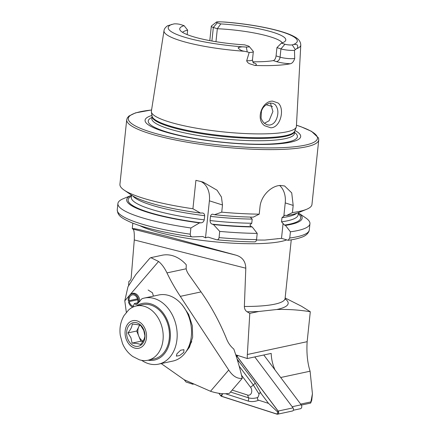 <?xml version="1.0" encoding="UTF-8"?>
<svg xmlns="http://www.w3.org/2000/svg" width="436" height="436" viewBox="0 0 436 436"><rect width="100%" height="100%" fill="white"/><g stroke="black" fill="none" stroke-linecap="round" stroke-linejoin="round"><path stroke-width="0.65" d="M272.625 101.13L278.119 103.01C285.133 108.706 280.484 127.939 270.707 127.781L264.685 125.742C255.164 119.404 262.161 100.781 272.62 101.13M270.838 103.092C269.366 103.01 267.535 103.784 265.344 105.403C262.772 107.828 262.706 108.188 261.453 111.033L261.093 117.671C261.159 119.502 264.091 123.41 264.565 123.383L267.126 124.789L269.415 125.094C273.225 124.62 275.841 121.818 277.274 116.69C278.539 111.981 277.841 107.965 275.181 104.64L273.007 103.359L270.838 103.092M284.921 44.232L280.942 48.887L280.076 57.154A4.344 3.232 -72.4 0 1 276.304 61.563L273.307 60.615C274.751 60.141 275.672 58.566 276.07 55.884L276.942 47.617L281.433 43.126L284.921 44.232A4.491 0.796 6 0 0 291.21 44.973A4.491 0.796 6 0 0 292.207 44.864L292.883 44.723A64.904 11.51 6 0 0 283.073 32.259A64.904 11.51 6 0 0 222.687 21.931L225.472 22.089C254.629 24.443 284.07 30.525 294.812 36.951C298.66 38.957 300.649 41.654 300.78 45.055L296.393 126.467A72.91 12.927 6 0 1 296.229 127.192A72.91 12.927 6 0 1 270.287 133.672A72.91 12.927 6 0 1 194.08 127.781A72.91 12.927 6 0 1 151.385 111.97A72.91 12.927 6 0 1 151.379 111.224L164.012 30.684A68.763 12.197 6 0 0 244.509 51.279C241.582 50.881 239.44 49.709 238.078 47.769C240.1 46.914 242.416 46.652 245.027 47.001L246.291 47.044L247.25 51.895L244.509 51.279M276.942 47.617L280.942 48.887A9.074 1.608 6 0 0 293.657 50.385A9.074 1.608 6 0 0 294.469 50.331L296.398 48.81C297.744 48.211 298.071 46.925 297.379 44.952C295.592 44.27 294.093 44.194 292.883 44.723M164.012 30.684C164.214 28.89 165.424 27.245 167.631 25.746L173.773 23.953A4.202 0.747 6 0 1 180.602 24.547L184.09 25.653A53.334 9.461 6 0 0 179.905 29.822A53.334 9.461 6 0 0 244.721 44.87L248.209 45.976A4.491 0.796 -174 0 1 249.185 46.456A4.491 0.796 -174 0 1 247.637 47.044A4.491 0.796 -174 0 1 246.291 47.044M249.185 46.456L253.218 51.274A9.074 1.608 -174 0 1 253.332 51.573A9.074 1.608 -174 0 1 250.084 52.456A9.074 1.608 -174 0 1 249.185 52.483L247.25 51.895M253.316 62.68A13.418 2.382 -174 0 1 254.869 65.449L249.605 63.743C248.122 63.106 247.147 62.103 246.689 60.735L249.185 52.483M264.429 123.268L269.067 120.777L272.92 111.48L270.462 103.119M151.951 115.453A78.235 13.876 6 0 0 175.773 134.719A78.235 13.876 6 0 0 272.685 144.196A78.235 13.876 6 0 0 294.954 130.484M318.743 139.918A96.541 17.124 6 0 1 284.19 149.308A96.541 17.124 6 0 1 181.18 141.117A96.541 17.124 6 0 1 126.713 119.737L119.927 184.297A96.541 17.124 6 0 0 124.167 190.118A96.541 17.124 6 0 0 192.919 208.757L195.906 180.34L203.051 182.074L217.068 190.227L221.439 197.012L222.491 204.975L221.739 212.158A96.541 17.124 6 0 0 259.229 214.158L259.981 207.002C260.93 195.59 271.579 185.627 280.392 185.453L284.61 185.97L291.717 192.87L293.183 205.421L292.431 212.583A96.541 17.124 6 0 0 306.606 209.291A96.541 17.124 6 0 0 311.958 204.479L318.743 139.918L318.531 137.989L311.533 131.35L300.845 126.674L296.458 125.187M292.431 212.583L286.49 215.553L284.942 215.204L281.972 217.678L281.536 221.837L284.501 225.08L285.455 225.379L290.409 231.81L289.76 238.023L288.136 240.307L281.509 238.339L264.81 240.073L256.488 240.029M282.305 42.832A50.685 8.987 6 0 0 217.335 28.727L215.973 41.703M273.307 60.615A50.685 8.987 -174 0 1 263.24 61.623A50.685 8.987 -174 0 1 252.749 61.765M254.869 65.449A69.449 12.317 6 0 0 275.187 65.411A69.449 12.317 6 0 0 290.403 63.76C292.311 63.269 293.744 61.503 294.703 58.451L294.469 50.331M285.144 297.973L301.521 306.252L310.296 311.735C299.254 309.909 288.038 309.168 276.647 309.516L258.831 311.484A83.227 14.759 -174 0 1 247.081 311.773C245.337 310.65 244.433 308.884 244.367 306.475L245.806 268.2C245.593 261.431 242.362 257.098 236.094 255.196L166.416 236.198L140.49 229.876L134.212 228.644L132.261 228.589L132.92 229.069C134.043 229.652 134.495 233.276 134.283 239.953L131.187 277.808C130.974 279.601 130.211 280.784 128.909 281.367L128.587 285.433M193.126 384.307L186.079 382.04L184.166 379.718M310.666 403.077L311.756 400.188L312.432 393.784L310.666 403.077L301.369 405.071M247.081 311.773L249.795 313.364L247.343 354.517A33.79 25.31 -102.1 0 0 247.299 358.534L235.762 354.828M274.963 369.881A33.79 25.31 77.9 0 1 271.187 353.411L247.299 358.534M310.296 311.735L307.146 341.688C306.443 352.92 307.424 362.757 310.089 371.21L312.432 393.784M258.831 311.484L249.795 313.364M300.666 404.096L310.639 401.959M211.912 41.011L213.335 27.457L217.313 22.803A4.202 0.747 -174 0 1 216.425 22.083A4.202 0.747 -174 0 1 219.106 21.8L222.687 21.931M217.313 22.803L220.801 23.909L217.335 28.727L213.335 27.457A8.791 1.559 -174 0 1 211.313 26.22A8.791 1.559 -174 0 1 211.482 25.953L216.425 22.083M281.433 43.126A53.334 9.461 6 0 0 285.411 40.913A53.334 9.461 6 0 0 220.801 23.909M184.09 25.653L187.638 30.139A50.685 8.987 6 0 0 182.542 32.346M187.638 30.139L187.169 34.613M124.167 190.118L131.585 195.186A88.225 15.647 6 0 0 200.533 213.073L201.999 213.002C203.617 212.915 204.511 213.814 204.686 215.695L204.25 219.853C203.677 221.771 202.582 222.763 200.969 222.829L199.497 222.9A88.225 15.647 6 0 1 131.514 195.323L123.263 198.718A96.541 17.124 6 0 0 117.905 203.53A96.541 17.124 6 0 0 190.897 227.99L190.243 234.197C190.347 236.05 191.17 236.95 192.717 236.901L202.767 236.503L205.509 237.843L208.076 237.124L216.458 239.707C217.755 240.089 218.621 239.386 219.063 237.604A96.541 17.124 6 0 0 256.553 239.604L257.207 233.391L252.253 226.96L251.294 226.66L249.872 224.992L251.763 223.254L252.199 219.095L250.662 217.515L251.054 217.09M190.243 234.197A96.541 17.124 6 0 1 117.257 209.738C117.72 215.411 120.243 217.662 132.244 222.954C146.447 228.497 166.438 233.14 192.216 236.879L192.717 236.901M199.497 222.9L190.897 227.99M201.999 213.002L202.468 213.019M192.919 208.757L200.533 213.073M254.744 241.898C242.798 241.74 230.175 241.043 216.877 239.789L216.458 239.707M254.362 241.838C255.512 242.045 256.243 241.299 256.553 239.604M221.739 212.158L214.49 214.719L213.269 214.332C211.923 213.896 210.997 214.577 210.484 216.381L210.048 220.54C210.157 222.54 210.888 223.744 212.234 224.159L213.46 224.551L219.717 231.391A96.541 17.124 6 0 0 257.207 233.391M219.717 231.391L219.063 237.604M290.409 231.81A96.541 17.124 6 0 0 309.936 223.712A96.541 17.124 6 0 0 305.701 217.891L298.338 212.861A88.225 15.647 6 0 1 285.455 225.379M213.46 224.551A88.225 15.647 6 0 0 252.253 226.96M213.269 214.332L212.893 214.245M214.49 214.719A88.225 15.647 6 0 0 253.283 217.133L259.229 214.158M286.49 215.553A88.225 15.647 6 0 0 298.295 212.708L306.606 209.291M283.078 223.417L281.509 238.339M279.634 185.507A21.724 16.17 -72.4 0 1 285.231 202.904L283.863 215.934M200.544 181.349A21.724 16.17 -72.4 0 1 209.394 200.822L205.509 237.843M293.335 410.238L300.453 408.712A2.414 1.809 -102.1 0 0 301.734 407.17A2.414 1.809 -102.1 0 0 301.183 404.793L263.791 354.997M301.183 404.793L292.18 406.723L254.782 356.931L293.041 407.873L278.157 411.061L236.813 356.016A1.929 1.444 -102.1 0 0 236.012 355.411L235.947 355.389M232.165 390.089L247.621 395.06A4.829 3.613 -102.1 0 0 251.43 392.934A4.829 3.613 -102.1 0 0 250.569 387.299L241.506 375.233M218.867 393.288L220.692 395.719A1.929 1.444 -102.1 0 0 221.493 396.324L276.98 414.167A1.929 1.444 -102.1 0 0 277.574 414.2A1.929 1.444 -102.1 0 0 278.599 412.968A1.929 1.444 -102.1 0 0 278.157 411.061M277.574 414.2L292.458 411.006A1.929 1.444 -102.1 0 0 293.483 409.775A1.929 1.444 -102.1 0 0 293.041 407.873M218.976 393.305L220.741 395.659A1.837 1.373 -102.1 0 0 221.504 396.231L276.991 414.075A1.837 1.373 -102.1 0 0 278.435 413.268A1.837 1.373 -102.1 0 0 278.108 411.126L236.764 356.076A1.837 1.373 -102.1 0 0 236.001 355.503L235.98 355.493M236.514 357.16L236.001 355.503M222.823 393.703L220.741 395.659M230.497 392.035L248.487 397.817C251.387 398.635 254.488 398.526 257.79 397.479C257.082 398.804 257.376 399.714 258.684 400.215L268.511 403.376L277.852 412.167L276.991 414.075M258.684 400.215C255 401.692 251.49 401.976 248.16 401.06L225.477 393.752M237.086 358.992L255.087 382.83L261.186 393.626C260.161 392.378 259.458 392.536 259.077 394.1L253.354 385.021L250.569 387.299M268.511 403.376L261.186 393.626M257.79 397.479A11.516 8.627 -102.1 0 0 259.077 394.1M148.136 290.005L152.486 292.812L153.412 296.126M126.342 312.329L124.789 300.84L127.966 286.763L135.879 274.484L149.771 258.303L150.861 257.654L162.088 255.245A36.204 27.119 -102.1 0 1 186.248 264.75L186.156 268.783A14.481 8.339 -139.4 0 0 188.843 274.642L201.034 291.913A193.088 144.638 -102.1 0 1 226.682 339.192C228.366 343.274 230.737 346.565 233.8 349.051A193.088 144.638 -102.1 0 1 242.231 378.361L229.374 393.337C224.071 394.275 217.777 393.583 210.501 391.266L184.265 379.772L161.2 363.57M182.237 304.818L188.63 314.405L192.32 325.763L192.658 337.159L189.475 347.138L185.594 352.332M150.861 257.654L158.584 261.469C161.772 264.085 164.563 267.9 166.966 272.898A154.469 88.917 40.6 0 0 180.308 296.355L228.726 370.033C232.748 376.148 237.249 378.922 242.231 378.361M139.591 325.136L136.691 331.028L138.784 336.123A9.652 7.232 -102.1 0 0 143.013 341.181M140.583 344.522C139.035 343.781 136.206 343.312 132.086 343.105L130.964 337.802L127.912 332.913C130.598 329.741 132.037 326.82 132.222 324.139C136.294 324.34 139.122 324.809 140.719 325.561L143.771 330.444L144.894 335.747C144.73 338.38 143.291 341.301 140.583 344.522M127.803 339.055A12.066 9.042 -102.1 0 0 140.332 345.492A12.066 9.042 -102.1 0 0 143.809 329.861A12.066 9.042 -102.1 0 0 131.285 323.425A12.066 9.042 -102.1 0 0 127.803 339.055M160.47 322.547A27.757 20.792 -102.1 0 0 136.239 305.979A27.757 20.792 -102.1 0 0 128.598 309.985L123.998 315.626C120.549 321.632 119.311 328.194 120.276 335.317L122.434 343.312C124.674 348.767 128.119 353.155 132.757 356.474L139.269 359.738A27.757 20.792 -102.1 0 0 147.88 360.256A27.757 20.792 -102.1 0 0 160.47 322.547M147.88 360.256L154.131 358.915A27.757 20.792 -102.1 0 0 166.726 321.207A27.757 20.792 -102.1 0 0 142.49 304.639L136.239 305.979M139.765 325.191A9.652 7.232 -102.1 0 0 138.85 326.64A9.652 7.232 -102.1 0 0 138.784 336.123L140.872 341.219L142.79 341.541M140.872 341.219L132.086 343.105M136.691 331.028L127.912 332.913M176.912 353.809L176.351 356.13L179.67 355.531L183.812 352.326L183.938 349.688L180.635 350.217L176.912 353.809M141.7 360.349A33.79 25.31 -102.1 0 0 158.524 364.147L172.885 361.068A33.79 25.31 -102.1 0 0 187.322 349.59A33.79 25.31 -102.1 0 0 181.861 304.557A33.79 25.31 -102.1 0 0 176.585 299.532A33.79 25.31 -102.1 0 0 158.709 294.987L144.354 298.066A33.79 25.31 -102.1 0 0 141.989 298.736L136.037 304.693L134.468 303.494A33.79 25.31 -102.1 0 0 134.37 303.592L132.876 307.113M148.077 360.218A28.961 21.696 -102.1 0 0 169.097 344.56A28.961 21.696 -102.1 0 0 162.083 311.658A28.961 21.696 -102.1 0 0 136.435 305.936M158.524 364.147A33.79 25.31 -102.1 0 0 176.684 341.541A33.79 25.31 -102.1 0 0 167.506 307.636A33.79 25.31 -102.1 0 0 144.354 298.066M137.716 302.797L134.468 303.494M137.509 298.867L129.105 300.671A5.793 4.338 77.9 0 1 132.261 294.889A5.793 4.338 77.9 0 1 137.002 297.679A5.793 4.338 77.9 0 1 137.215 304.159M133.302 306.219A5.793 4.338 77.9 0 1 129.258 301.565L128.467 301.756A6.878 5.15 77.9 0 0 132.789 307.151M137.743 299.745L129.258 301.565M129.105 300.671L128.288 300.693A6.878 5.15 77.9 0 1 130.413 294.594A6.878 5.15 77.9 0 1 136.463 295.455A6.878 5.15 77.9 0 1 138.534 303.113M130.413 294.594L131.029 294.115A7.243 5.423 77.9 0 1 132.74 293.308A7.243 5.423 77.9 0 1 139.754 301.843M292.207 44.864L295.319 49.611M253.332 51.573L252.466 59.846A9.074 1.608 -174 0 1 249.218 60.729A9.074 1.608 -174 0 1 246.689 60.735M272.495 106.607A61.547 10.916 6 0 0 266.189 104.765M151.81 118.647L152.06 116.123A71.798 12.731 6 0 0 194.107 131.694A71.798 12.731 6 0 0 269.154 137.498A71.798 12.731 6 0 0 294.709 131.116L296.229 127.192M152.06 116.249A71.7 12.715 6 0 0 192.51 132.124A71.7 12.715 6 0 0 269.017 138.212A71.7 12.715 6 0 0 294.676 131.236L294.709 131.116M151.821 118.554A71.7 12.715 6 0 0 192.271 134.43A71.7 12.715 6 0 0 268.772 140.517A71.7 12.715 6 0 0 294.436 133.541L294.676 131.236M151.93 117.48A75.003 13.303 6 0 0 180.935 135.656A75.003 13.303 6 0 0 270.582 143.989A75.003 13.303 6 0 0 294.551 132.468M151.57 110.014A95.097 16.862 6 0 0 155.249 133.383A95.097 16.862 6 0 0 283.416 147.597A95.097 16.862 6 0 0 296.458 125.241M139.896 225.701A79.646 14.126 6 0 0 263.18 243.462A79.646 14.126 6 0 0 286.594 239.947M244.367 306.475A79.646 14.126 6 0 0 256.586 306.219A79.646 14.126 6 0 0 285.09 298.475L291.253 239.838M285.084 298.796A83.227 14.759 -174 0 1 276.647 309.516M134.283 239.953L245.806 268.2M310.089 371.21L280.697 377.511M307.146 341.688L247.343 354.517M296.398 48.81A68.763 12.197 6 0 0 300.78 45.055M171.86 24.351A64.904 11.51 6 0 0 183.872 36.973A64.904 11.51 6 0 0 245.027 47.001M131.416 196.227A86.769 15.391 6 0 0 200.969 222.829M131.301 197.334L131.301 197.317A83.87 14.873 6 0 0 204.25 219.853M132.849 195.993A83.87 14.873 6 0 0 204.686 215.695M289.76 238.023A96.541 17.124 6 0 0 309.288 229.925L309.031 231.118C307.778 234.05 305.195 236.132 301.281 237.364C297.886 238.601 293.504 239.582 288.136 240.307M212.234 224.159A86.769 15.391 6 0 0 251.294 226.66M284.501 225.08A86.769 15.391 6 0 0 298.24 213.765M281.536 221.837A83.87 14.873 6 0 0 298.126 214.85L298.126 214.866M210.048 220.54A83.87 14.873 6 0 0 251.763 223.254M210.484 216.381A83.87 14.873 6 0 0 252.199 219.095M281.972 217.678A83.87 14.873 6 0 0 296.889 213.237M293.183 205.421L285.231 202.904M222.491 204.975L209.394 200.822M276.304 61.563A13.418 2.382 6 0 0 290.403 63.76M294.703 58.451A9.074 1.608 6 0 1 280.076 57.154L276.07 55.884M132.92 229.069L236.094 255.196M236.95 355.209L236.012 355.411M238.399 355.672L236.813 356.016M222.371 394.324L221.504 396.231M277.852 412.167L278.108 411.126M236.508 357.117L236.764 356.076M255.087 382.83A3.379 1.177 143.1 0 1 253.354 385.021L239.168 366.131M248.16 401.06A3.379 2.055 107.8 0 0 248.487 397.817L247.621 395.06M237.969 361.918L238.574 360.845M228.726 370.033L210.501 391.266M158.584 261.469L124.789 300.84M166.966 272.898L186.156 268.783M180.308 296.355L201.034 291.913M145.161 329.087A14.105 10.562 -102.1 0 0 130.522 321.566A14.105 10.562 -102.1 0 0 126.451 339.829A14.105 10.562 -102.1 0 0 141.09 347.35A14.105 10.562 -102.1 0 0 145.161 329.087M152.06 116.123L151.385 111.97M126.713 119.737L127.323 117.889L128.947 116.036L135.552 112.859L151.575 109.959M277.503 238.688L277.067 238.737M132.261 228.589L132.827 223.188M285.226 299.412L285.09 298.475M117.257 209.738L117.905 203.53M131.301 197.317L131.53 195.148M309.288 229.925L309.936 223.712M298.126 214.85L298.355 212.686M203.051 182.074L202.735 181.976M252.466 59.846C252.875 62.152 253.311 63.231 253.763 63.089M211.313 26.22L209.798 40.624M191.753 341.557L187.322 349.59"/></g></svg>

